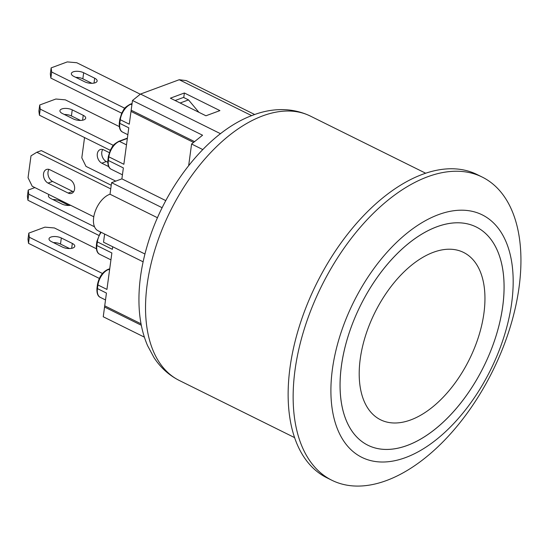 <?xml version="1.0" encoding="UTF-8"?>
<svg xmlns="http://www.w3.org/2000/svg" width="548" height="548" viewBox="0 0 548 548"><rect width="100%" height="100%" fill="white"/><g stroke="black" fill="none" stroke-linecap="round" stroke-linejoin="round"><path stroke-width="0.82" d="M511.681 302.955A135.363 76.412 116.4 0 0 391.491 247.47A135.363 76.412 116.4 0 0 363.036 457.916A135.363 76.412 116.4 0 0 511.681 302.955M427.584 176.792A169.209 95.51 -63.6 0 1 482.185 177.059A169.209 95.51 -63.6 0 1 519.066 287.221A169.209 95.51 -63.6 0 1 444.442 440.339A169.209 95.51 -63.6 0 1 331.917 480.281A169.209 95.51 -63.6 0 1 304.551 328.17A169.209 95.51 -63.6 0 1 427.584 176.792M502.722 306.27A121.827 68.767 116.4 0 0 476.164 226.954A121.827 68.767 116.4 0 0 360.454 305.579A121.827 68.767 116.4 0 0 367.975 445.271A121.827 68.767 116.4 0 0 448.99 416.514A121.827 68.767 116.4 0 0 502.722 306.27M482.185 177.059L477.178 174.579A169.209 95.51 116.4 0 0 422.583 174.312A169.209 95.51 116.4 0 0 299.544 325.69A169.209 95.51 116.4 0 0 326.909 477.801L331.917 480.281M360.235 358.988A93.4 52.724 -63.6 0 1 401.431 274.466A93.4 52.724 -63.6 0 1 463.546 252.423A93.4 52.724 -63.6 0 1 469.307 359.522A93.4 52.724 -63.6 0 1 380.593 419.802A93.4 52.724 -63.6 0 1 360.235 358.988A93.4 52.724 -63.6 0 1 401.431 274.466A93.4 52.724 -63.6 0 1 463.546 252.423A93.4 52.724 -63.6 0 1 469.307 359.522A93.4 52.724 -63.6 0 1 380.593 419.802A93.4 52.724 -63.6 0 1 360.235 358.988M341.418 365.954A121.827 68.767 -63.6 0 1 395.149 255.711A121.827 68.767 -63.6 0 1 476.164 226.954A121.827 68.767 -63.6 0 1 483.685 366.646A121.827 68.767 -63.6 0 1 367.975 445.271A121.827 68.767 -63.6 0 1 341.418 365.954M84.55 137.569L81.81 157.824L85.995 166.38L115.751 181.128M108.71 166.613L101.818 163.201A7.446 5.275 69.7 0 1 97.297 156.029A7.446 5.275 69.7 0 1 100.229 149.583A7.446 5.275 69.7 0 1 103.627 149.837L109.271 152.639M102.75 149.508A7.446 5.275 -110.3 0 0 106.298 161.544L107.757 162.27M106.298 161.544L101.818 163.201M254.704 114.518L186.251 80.59L179.21 79.734L140.507 94.057L132.486 100.49L202.568 135.219L191.588 144.014L188.663 165.612M144.377 337.143L103.243 316.765L104.723 305.825L141.042 323.82M132.486 100.49L131.006 111.422L193.567 142.425M162.146 207.726L111.58 182.669L121.889 178.854L165.797 200.616M104.634 234.037L103.531 242.202L143.117 261.821M111.58 182.669L110.018 194.225A20.303 11.46 116.4 0 0 94.907 212.227A20.303 11.46 116.4 0 0 98.092 230.797L144.946 254.012M157.475 217.741L110.018 194.225M202.774 149.556L191.588 144.014M219.912 110.607L205.932 115.779L170.387 98.167L184.368 92.996L219.912 110.607M183.758 97.537L184.368 92.996M251.662 115.642L179.21 79.734M220.501 133.698L140.507 94.057M105.511 299.955L100.387 297.413C97.756 296.269 96.626 293.159 96.989 288.09A1.356 0.575 7.7 0 0 97.434 288.604L106.442 293.064L104.558 307.038L141.316 325.259M100.387 297.413A13.536 7.638 -63.6 0 1 97.434 288.604L97.928 284.953L106.935 289.419L111.867 252.971L96.845 245.531L97.339 241.887L112.361 249.326L112.71 246.751M127.389 138.137L118.813 141.316C111.491 145.542 112.909 146.48 110.443 149.83L108.394 156.324A1.356 0.575 7.7 0 0 108.84 156.831L123.862 164.277L128.787 127.828L119.779 123.362A1.356 0.575 -172.3 0 1 119.334 122.848C118.964 127.917 120.101 131.027 122.725 132.171A13.536 7.638 -63.6 0 1 119.779 123.362L120.265 119.717A13.536 7.638 -63.6 0 1 130.876 104.25L132.034 103.819M108.394 156.324L107.901 159.968A1.356 0.575 7.7 0 0 108.346 160.482L123.369 167.921L121.889 178.854M132.075 103.517L130.239 104.195C122.916 108.422 124.334 109.36 121.875 112.71L119.82 119.204A1.356 0.575 7.7 0 0 120.265 119.717L129.28 124.184L131.171 110.21L194.567 141.624M198.897 112.292L188.519 99.9L183.518 97.421L175.141 100.517M180.141 102.997L188.519 99.9M27.4 196.122L27.927 200.26L28.749 194.184L28.222 190.046L27.4 196.122M98.722 235.345L27.927 200.26M68.966 205.473L59.917 200.986A7.446 3.158 7.7 0 0 52.841 199.534M34.873 187.587L28.222 190.046M70.678 205.329A7.446 3.158 -172.3 0 1 61.897 204.014L50.882 198.561A7.446 3.158 -172.3 0 1 48.43 195.739A7.446 3.158 -172.3 0 1 49.121 194.643M94.53 226.783L28.749 194.184M38.901 111.066L39.422 115.21L40.244 109.134L39.723 104.997L38.901 111.066M110.223 150.289L39.422 115.21M80.467 120.423L71.418 115.936A7.446 3.158 7.7 0 0 64.342 114.477M119.286 126.581L65.335 99.846L55.848 99.024L39.723 104.997M72.24 109.86L83.248 115.32A7.446 3.158 -172.3 0 1 85.7 118.142A7.446 3.158 -172.3 0 1 81.145 120.396A7.446 3.158 -172.3 0 1 73.391 118.964L62.383 113.511A7.446 3.158 -172.3 0 1 59.931 110.689A7.446 3.158 -172.3 0 1 64.486 108.436A7.446 3.158 -172.3 0 1 72.24 109.86L71.418 115.936M113.374 145.371L40.244 109.134M27.989 239.188L28.51 243.333L29.332 237.257L28.804 233.119L27.989 239.188M99.304 278.418L28.51 243.333M69.555 248.545L60.499 244.059A7.446 3.158 7.7 0 0 53.43 242.606M96.359 248.751L54.423 227.968L44.936 227.146L28.804 233.119M61.321 237.983L72.336 243.442A7.446 3.158 -172.3 0 1 74.788 246.264A7.446 3.158 -172.3 0 1 70.226 248.518A7.446 3.158 -172.3 0 1 62.479 247.086L51.464 241.634A7.446 3.158 -172.3 0 1 49.019 238.812A7.446 3.158 -172.3 0 1 53.574 236.558A7.446 3.158 -172.3 0 1 61.321 237.983L60.499 244.059M102.462 273.493L29.332 237.257M50.327 73.953L50.854 78.09L51.676 72.014L51.149 67.877L50.327 73.953M121.649 113.176L50.854 78.09M91.893 83.303L82.844 78.816A7.446 3.158 7.7 0 0 75.768 77.364M140.309 94.222L76.768 62.732L67.281 61.91L51.149 67.877M83.666 72.74L94.681 78.2A7.446 3.158 -172.3 0 1 97.126 81.022A7.446 3.158 -172.3 0 1 92.571 83.275A7.446 3.158 -172.3 0 1 84.824 81.851L73.809 76.391A7.446 3.158 -172.3 0 1 71.356 73.569A7.446 3.158 -172.3 0 1 75.919 71.315A7.446 3.158 -172.3 0 1 83.666 72.74L82.844 78.816M124.8 108.257L51.676 72.014M93.783 216.782L32.229 186.272L28.044 177.716L31.003 155.851L36.826 152.255L41.306 150.597L111.23 185.251M110.744 188.882L36.826 152.255M68.164 193.067L48.053 183.094A7.446 5.275 69.7 0 1 43.525 175.922A7.446 5.275 69.7 0 1 46.464 169.476A7.446 5.275 69.7 0 1 49.854 169.729L69.973 179.696A7.446 5.275 69.7 0 1 74.576 186.854A7.446 5.275 69.7 0 1 71.651 193.362A7.446 5.275 69.7 0 1 68.164 193.067L72.644 191.41A7.446 5.275 -110.3 0 0 73.61 191.779M48.978 169.401A7.446 5.275 -110.3 0 0 52.533 181.436L72.644 191.41M52.533 181.436L48.053 183.094M262.766 115.854A147.549 83.289 -63.6 0 1 310.38 116.087C290.57 106.559 269.774 108.71 253.258 115.039C207.651 131.39 163.742 187.745 146.919 246.764C140.644 268.404 138.069 289.029 139.199 308.627C140.007 322.197 142.809 334.547 147.597 345.692L154.05 357.686C160.585 367.674 169.017 375.277 179.347 380.497A147.549 83.289 -63.6 0 1 155.481 247.854A147.549 83.289 -63.6 0 1 262.766 115.854M109.566 270L108.531 269.493A13.536 7.638 -63.6 0 0 97.928 284.953A1.356 0.575 -172.3 0 1 97.482 284.446L96.989 288.09M109.689 269.061L108.531 269.493A1.356 0.959 -110.3 0 0 107.894 269.438C102.531 271.952 99.058 276.959 97.482 284.446M96.4 245.018A1.356 0.575 7.7 0 0 96.845 245.531A13.536 7.638 -63.6 0 0 99.798 254.341C97.174 253.197 96.037 250.087 96.4 245.018L96.893 241.373A1.356 0.575 -172.3 0 0 97.339 241.887A13.536 7.638 -63.6 0 1 101.14 232.304M130.239 104.195A1.356 0.959 69.7 0 1 130.876 104.25L131.904 104.764M118.813 141.316A1.356 0.959 69.7 0 1 119.443 141.37L127.348 138.445M122.437 174.812L111.299 169.291A13.536 7.638 -63.6 0 1 108.346 160.482L108.84 156.831A13.536 7.638 -63.6 0 1 119.443 141.37L126.485 144.857M59.917 200.986L60.04 200.061M82.59 120.211L83.248 115.32M71.678 248.333L72.336 243.442M94.016 83.091L94.681 78.2M425.673 173.223L310.38 116.087M294.639 437.633L179.347 380.497M107.894 269.438L109.73 268.76M100.62 232.051L96.893 241.373M119.82 119.204L119.334 122.848M127.855 134.712L122.725 132.171M111.299 169.291C108.668 168.147 107.538 165.037 107.901 159.968M110.936 259.862L99.798 254.341"/></g></svg>
